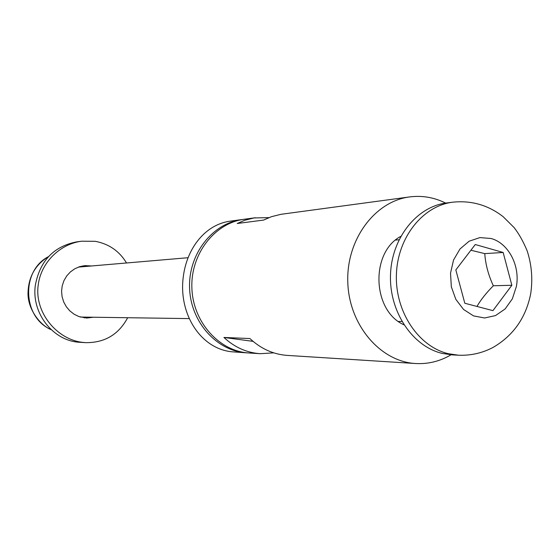 <?xml version="1.0" encoding="UTF-8"?>
<svg xmlns="http://www.w3.org/2000/svg" width="560" height="560" viewBox="0 0 560 560"><rect width="100%" height="100%" fill="white"/><g stroke="black" fill="none" stroke-linecap="round" stroke-linejoin="round"><path stroke-width="0.84" d="M400.75 236.39C370.174 252.546 372.246 310.835 403.893 324.779M445.627 203.084C434.14 197.386 422.17 195.328 409.71 196.91C374.738 201.25 346.094 239.862 347.802 282.52C349.125 325.192 380.443 361.676 415.632 363.524C428.176 364.217 439.971 361.312 451.017 354.809M409.71 196.91L280.91 214.319L271.404 216.706L263.592 220.073L237.223 223.503L244.811 220.255L254.037 217.945L268.954 217.623M273.756 352.856L260.204 353.696C246.645 352.716 234.556 347.305 223.937 337.463L249.928 338.548C260.883 348.782 273.343 354.396 287.308 355.411L415.632 363.524M223.937 337.463L253.057 341.355M260.204 353.696L249.137 352.996C219.233 351.379 192.934 322.14 191.884 288.064C190.512 254.002 214.669 222.971 244.384 219.233L255.374 217.749M458.528 355.208L452.312 354.893L442.274 353.423C412.475 346.437 389.179 311.745 390.502 274.848C391.566 237.93 416.913 206.332 446.908 202.916L453.089 202.153C422.947 205.59 397.474 237.405 396.403 274.589C395.08 311.752 418.495 346.696 448.441 353.731L458.528 355.208C470.82 355.705 482.412 353.073 493.29 347.298C513.471 335.412 525.938 317.583 530.684 293.818C532.882 279.23 531.72 264.943 527.191 250.943C523.39 241.724 519.036 233.94 514.129 227.598L503.174 216.706C488.334 205.177 471.639 200.333 453.089 202.153M475.265 244.531L503.16 252.476L511.854 285.271L492.933 310.639L464.814 303.247L455.833 269.927L475.265 244.531M511.854 285.271L493.332 285.761C488.397 275.163 485.541 264.453 484.757 253.617L470.904 250.229M484.757 253.617L503.16 252.476M476.973 306.439C480.683 299.936 486.136 293.048 493.332 285.761M247.905 352.898L246.673 352.835C216.853 351.225 190.631 322.098 189.588 288.148C188.216 254.205 212.303 223.286 241.934 219.562L243.159 219.415M246.673 352.835L231.742 351.778C199.941 348.481 178.507 313.138 183.253 277.102C186.802 247.695 205.828 224.028 230.895 221.067L241.934 219.562M85.61 342.65L80.073 342.3C53.445 341.362 31.157 313.299 35.371 285.082C39.991 260.834 53.704 246.442 76.51 241.906L81.823 241.185C59.997 243.873 40.978 262.563 38.227 284.928C34.216 312.284 56.931 339.64 82.782 342.384L85.61 342.643C104.608 342.888 118.622 334.593 127.659 317.758M126.49 262.941C119.399 251.132 108.99 243.922 95.284 241.318L81.83 241.199M84.189 317.863L87.878 317.212L84.189 317.863M86.065 266.378L82.32 265.993L86.065 266.378M92.988 317.282L86.758 318.038L78.995 316.603L74.137 314.244L69.839 310.884L66.374 306.824L63.735 302.043L62.083 296.702L61.579 291.186L62.202 285.866L63.945 280.651L66.766 275.877L70.434 271.887L74.704 268.835L79.625 266.672L84.868 265.636L91.245 265.937M516.369 286.51L512.337 298.879L505.141 308.938L495.551 315.567L484.603 317.989L473.515 315.889L463.547 309.456L455.847 299.369L451.325 286.783L450.527 273.14L453.537 260.029L460.005 248.962L469.147 241.199L479.906 237.594L491.057 238.497C508.466 243.11 520.331 265.867 516.369 286.51M78.393 267.099L188.062 257.712M189.203 318.598L80.353 317.051M51.058 329.574C22.47 317.562 20.804 270.669 48.468 256.655M399 239.785L395.577 240.072M401.905 321.517L398.475 321.468M51.142 329.658C40.726 325.64 27.979 310.044 28 293.489C28.322 277.109 35.168 264.803 48.545 256.571"/></g></svg>
